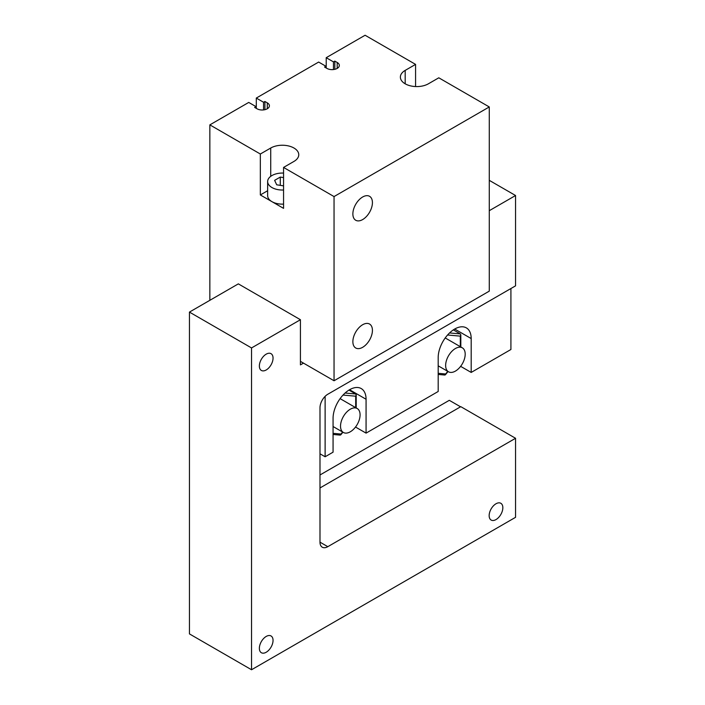 <?xml version="1.0" encoding="UTF-8"?>
<svg xmlns="http://www.w3.org/2000/svg" width="705" height="705" viewBox="0 0 705 705"><rect width="100%" height="100%" fill="white"/><g stroke="black" fill="none" stroke-linecap="round" stroke-linejoin="round"><path stroke-width="1.06" d="M251.535 669.75L251.535 347.944L189.442 312.095L189.442 633.901L251.535 669.75L515.558 517.32L515.558 438.281L460.797 406.662L319.991 487.957M515.558 438.281L327.807 546.675L319.991 542.163A11.06 6.389 120 0 0 322.282 547.221A11.06 6.389 120 0 0 327.807 546.675M273.046 640.396A9.676 5.587 -60 0 1 268.825 650.133A9.676 5.587 -60 0 1 261.361 652.724A9.676 5.587 -60 0 1 259.361 648.3A9.676 5.587 -60 0 1 263.582 638.554A9.676 5.587 -60 0 1 271.046 635.963A9.676 5.587 -60 0 1 273.046 640.396M502.841 507.723A9.676 5.587 -60 0 1 498.62 517.461A9.676 5.587 -60 0 1 491.156 520.061A9.676 5.587 -60 0 1 489.155 515.628A9.676 5.587 -60 0 1 493.377 505.882A9.676 5.587 -60 0 1 500.841 503.291A9.676 5.587 -60 0 1 502.841 507.723M273.046 358.114A9.676 5.587 -60 0 1 268.825 367.851A9.676 5.587 -60 0 1 261.361 370.442A9.676 5.587 -60 0 1 259.361 366.01A9.676 5.587 -60 0 1 263.582 356.272A9.676 5.587 -60 0 1 271.046 353.681A9.676 5.587 -60 0 1 273.046 358.114M303.485 363.119L300.427 364.882L300.427 319.718L238.334 283.868L189.442 312.095M251.535 347.944L300.427 319.718M319.991 542.163L319.991 407.79A11.06 6.389 120 0 1 327.807 394.245L515.558 285.851L515.558 195.514L489.279 180.348M489.279 210.689L515.558 195.514M319.991 453.8L325.12 456.77L333.068 452.178L333.068 418.303A23.335 13.474 -60 0 1 343.256 394.818A23.335 13.474 -60 0 1 361.233 388.57A23.335 13.474 -60 0 1 366.071 399.25L366.071 433.126L438.184 391.486L438.184 357.62A23.335 13.474 -60 0 1 448.371 334.135A23.335 13.474 -60 0 1 466.358 327.878A23.335 13.474 -60 0 1 471.187 338.559L471.187 372.434L460.638 366.344M471.187 372.434L510.913 349.504L510.913 288.53M325.12 456.77L325.12 396.342M366.071 433.126L355.514 427.036M319.991 474.976L449.305 400.317L460.55 406.803M256.294 108.35L256.294 98.066L263.555 102.26L264.913 101.476L264.913 109.68M263.555 102.26L263.555 109.918M264.913 101.476L267.283 102.842A7.261 4.195 180 0 1 269.407 105.803A7.261 4.195 180 0 1 264.921 109.68A7.261 4.195 180 0 1 257.017 108.773L254.637 107.398L255.994 106.614L248.742 102.428L209.852 124.873L260.339 154.016L270.729 148.024A16.418 9.482 180 0 1 288.627 145.961A16.418 9.482 180 0 1 298.761 154.721A16.418 9.482 180 0 1 293.95 161.427L283.56 167.429L283.56 208.363L260.339 194.95L267.644 190.729M255.994 106.614L255.994 108.182M326.212 67.988L326.212 57.695L333.465 61.89L334.822 61.106L334.822 69.319M333.465 61.89L333.465 69.548M334.822 61.106L337.193 62.472A7.261 4.195 180 0 1 339.325 65.442A7.261 4.195 180 0 1 334.84 69.31A7.261 4.195 180 0 1 326.926 68.403L324.556 67.037L325.913 66.252L318.651 62.058L256.294 98.066M325.913 66.252L325.913 67.821M326.212 57.695L365.093 35.25L415.571 64.393L405.181 70.394A16.418 9.482 180 0 0 400.369 77.101A16.418 9.482 180 0 0 410.513 85.86A16.418 9.482 180 0 0 428.402 83.798L438.792 77.806L489.279 106.948L334.047 196.572L283.56 167.429M209.852 300.312L209.852 124.873M352.87 213.932A13.827 7.984 -60 0 1 358.907 200.017A13.827 7.984 -60 0 1 369.561 196.307A13.827 7.984 -60 0 1 369.561 212.275A13.827 7.984 -60 0 1 355.734 220.26A13.827 7.984 -60 0 1 352.87 213.932M352.87 341.669A13.827 7.984 -60 0 1 358.907 327.746A13.827 7.984 -60 0 1 369.561 324.044A13.827 7.984 -60 0 1 369.561 340.013A13.827 7.984 -60 0 1 355.734 347.997A13.827 7.984 -60 0 1 352.87 341.669M260.339 194.95L260.339 154.016M415.571 64.393L415.571 86.556M300.427 361.357L334.047 380.762L489.279 291.139L489.279 106.948M334.047 380.762L334.047 196.572M348.957 390.094L355.69 393.98L345.08 393.029M343.018 395.073L355.69 396.201L356.201 394.923L355.69 393.98M342.63 432.033L340.207 435.108L333.068 434.474M447.578 334.998L460.312 336.135L460.823 334.849L460.312 333.906L449.552 332.945M447.745 371.341L444.829 375.042L438.184 374.443M453.333 329.878L460.312 333.906M445.639 365.454A13.827 7.984 120 0 0 448.503 371.782A13.827 7.984 120 0 0 462.33 363.798A13.827 7.984 120 0 0 462.33 347.829A13.827 7.984 120 0 0 451.676 351.531A13.827 7.984 120 0 0 445.639 365.454M340.524 426.137A13.827 7.984 120 0 0 343.388 432.473A13.827 7.984 120 0 0 357.215 424.489A13.827 7.984 120 0 0 357.215 408.521A13.827 7.984 120 0 0 346.56 412.222A13.827 7.984 120 0 0 340.524 426.137M283.56 185.864L276.695 184.798L274.624 180.348L280.273 177.087L283.56 177.598M280.273 177.087L280.273 185.353M283.56 189.998A14.69 8.486 180 0 1 271.945 187.539A14.69 8.486 180 0 1 267.644 181.537L267.644 195.655A14.69 8.486 0 0 0 271.945 201.656A14.69 8.486 0 0 0 283.56 204.106M267.644 181.537A14.69 8.486 180 0 1 283.56 173.086M471.187 338.559L454.69 329.032M366.071 399.25L349.565 389.724M267.283 102.842L267.283 108.773M337.193 62.472L337.193 68.403M270.729 148.024L270.729 176.347M405.181 70.394L405.181 83.798M355.69 396.201L355.69 407.64M341.008 434.042L333.068 433.337M460.312 336.135L460.312 346.666M445.63 373.976L438.184 373.306M356.201 394.923L356.201 407.931M342.921 432.2L340.771 434.87M460.823 334.849L460.823 346.957M448.036 371.509L445.393 374.796M462.33 347.829L445.216 337.951M448.503 371.782L438.184 365.825M357.215 408.521L340.101 398.633M343.388 432.473L333.068 426.516"/></g></svg>
